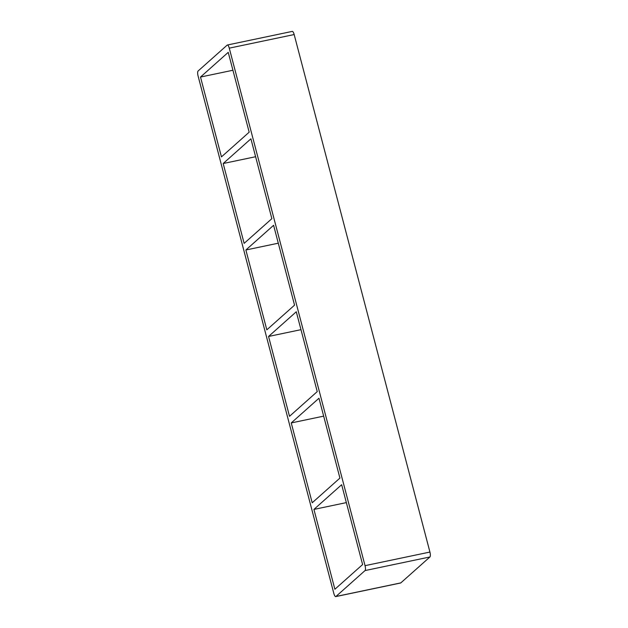 <?xml version="1.0" encoding="UTF-8"?>
<svg xmlns="http://www.w3.org/2000/svg" width="628" height="628" viewBox="0 0 628 628"><rect width="100%" height="100%" fill="white"/><g stroke="black" fill="none" stroke-linecap="round" stroke-linejoin="round"><path stroke-width="0.94" d="M291.243 422.934L312.195 502.785L339.921 478.089L318.969 398.238L291.243 422.934L323.663 416.136M313.929 509.41L334.881 589.252L362.607 564.556L341.656 484.714L313.929 509.41L346.35 502.612M268.556 336.459L289.508 416.309L317.234 391.613L296.283 311.771L268.556 336.459L300.977 329.669M245.878 249.991L266.822 329.833L294.548 305.137L273.596 225.295L245.878 249.991L278.298 243.193M223.191 163.516L244.135 243.366L271.861 218.67L250.91 138.819L223.191 163.516L255.612 156.717M200.505 77.048L221.449 156.89L249.175 132.194L228.231 52.352L200.505 77.048L232.925 70.25M335.925 596.498L365.041 570.569A4.16 1.232 -101.8 0 0 365.041 565.663L229.267 48.152A4.16 1.232 -101.8 0 0 227.375 45.004A4.16 1.232 -101.8 0 0 227.187 45.106L198.071 71.035A4.16 1.232 -101.8 0 0 198.071 75.941L333.837 593.452A4.16 1.232 -101.8 0 0 335.737 596.6A4.16 1.232 -101.8 0 0 335.925 596.498L400.813 582.894A4.16 1.232 78.2 0 1 400.625 582.996L335.737 596.6M227.375 45.004L292.263 31.4A4.16 1.232 78.2 0 1 294.163 34.548L429.929 552.059A4.16 1.232 78.2 0 1 429.929 556.965L400.813 582.894M429.929 556.965L365.041 570.569M365.041 565.663L429.929 552.059M229.267 48.152L294.163 34.548"/></g></svg>
